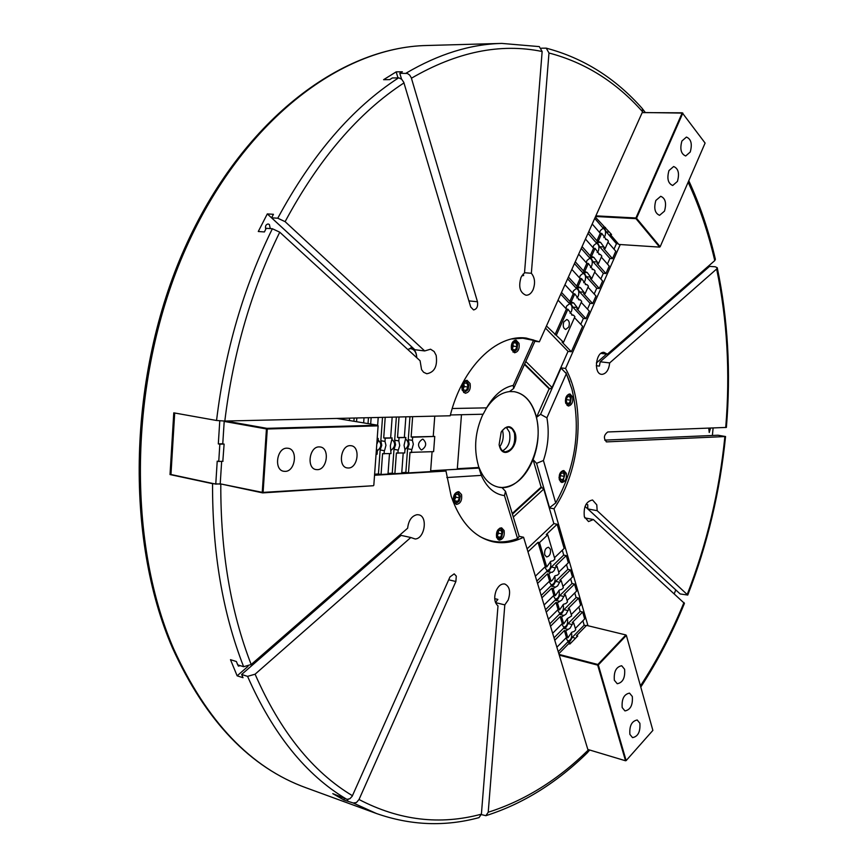 <?xml version="1.0" encoding="UTF-8"?>
<svg xmlns="http://www.w3.org/2000/svg" width="867" height="867" viewBox="0 0 867 867"><rect width="100%" height="100%" fill="white"/><g stroke="black" fill="none" stroke-linecap="round" stroke-linejoin="round"><path stroke-width="1.3" d="M426.9 45.496C340.861 47.132 242.522 121.174 185.917 248.179C129.313 374.956 125.791 539.014 173.725 649.025C206.855 721.68 250.975 767.934 306.094 787.8C250.26 767.577 205.739 721.008 172.533 648.115C124.566 537.984 128.143 374.652 184.649 248.265C241.145 121.694 339.723 47.23 426.9 45.496L501.83 43.415L539.317 46.612L542.146 51.5L524.524 272.791L521.1 277.169C518.249 286.674 519.886 292.688 525.998 295.224C528.881 295.322 531.233 293.501 533.064 289.751C535.492 283.119 534.917 277.635 531.352 273.278L524.524 272.726M522.042 275.446L523.668 275.587L522.964 274.21M688.777 180.715C700.048 205.219 708.913 231.413 715.383 259.309L714.766 260.599L607.399 354.159L603.952 352.338C595.737 351.612 593.375 373.894 601.611 374.338L602.099 374.371C606.326 373.644 608.862 369.83 609.685 362.915L600.181 361.777L599.411 366.102L596.301 365.722M607.399 354.159L600.939 353.411M604.722 440.122L718.06 435.234L725.549 436.524C720.022 491.556 707.418 544.4 687.759 595.055L597.157 510.685L596.789 504.854L592.551 499.988C586.103 501.31 583.372 506.902 584.347 516.754L588.52 521.555L593.407 519.539L584.716 517.859M597.157 510.685L587.793 508.918L587.739 504.692L585.994 504.366M481.348 814.59L485.888 815.684L488.219 812.238L504.811 604.884L508.181 600.04C510.836 591.836 509.72 586.493 504.8 584.011C501.397 583.545 498.525 585.713 496.195 590.514C493.757 597.396 494.353 602.522 497.994 605.903L481.402 814.167L478.985 817.635C444.847 826.847 410.687 825.471 376.495 813.528L353.227 802.994L343.896 799.981L332.787 793.641L347.06 799.341L349.856 798.745L352.186 796.253L449.984 576.913L454.178 573.856L456.291 576.121L455.879 581.497L448.694 579.806M504.811 604.884L495.545 602.63M495.48 602.467L497.886 599.411L494.71 598.653M237.135 675.827L243.02 677.701L241.633 674.483L247.561 676.358L255.093 674.201L410.795 537.507L415.195 538.992C424.863 538.635 428.06 516.114 418.62 514.792L417.005 514.695C411.662 515.963 408.541 520.471 407.642 528.209L251.181 664.534L243.627 666.712L237.688 664.859L236.388 661.521L230.492 659.689L237.135 675.827L248.027 666.344M410.795 537.507L401.118 535.383L241.633 674.483M400.402 536.001L399.037 535.708M408.043 349.726L412.128 347.244L267.307 213.921L258.279 231.5L264.413 231.944L266.202 228.314L272.379 228.736L279.748 232.193L420.083 360.759L421.568 369.645L423.616 372.279L426.792 373.753C434.53 372.322 437.651 366.188 436.155 355.362L434.129 351.514L430.552 349.206L424.689 350.94L414.849 349.715L271.577 217.823L277.765 218.213L285.113 221.659L424.689 350.94M710.539 428.114L709.249 432.503L708.74 428.19M240.322 665.683L238.403 666.105L236.962 663.006M265.757 229.213C265.02 226.244 265.801 224.499 268.12 223.968L269.388 224.542L270.276 228.595M705.25 268.889L706.572 268.987M600.181 361.777L709.564 266.375L715.297 266.787L717.258 267.74L716.641 269.019L609.685 362.915M713.097 428.027L712.392 435.483M687.759 595.055L680.162 593.949L587.793 508.918M675.772 589.907L674.288 593.635M374.533 475.246L445.985 471.063L451.165 496.173C460.149 522.086 474.141 537.302 493.139 541.81C503.261 543.869 513.405 542.341 523.57 537.247L519.17 536.326L517.556 538.515L504.475 495.599L505.483 491.318L519.17 536.326M267.307 213.921L273.452 214.301L271.577 217.823M606.607 354.061L596.377 362.98M675.74 589.907L585.041 506.404M343.896 799.981L344.567 798.474M396.186 71.863L402.364 71.777L399.806 73.283L407.403 73.467L409.657 75.071L411.251 77.651L477.468 301.749C478.118 306.495 476.807 309.226 473.534 309.92L470.716 307.005L403.784 82.343L401.757 79.331L398.993 77.9L392.328 77.954L389.782 79.612L383.593 79.688L396.186 71.863L397.986 77.878M279.748 232.193C251.441 289.816 233.136 352.771 224.813 421.059L450.19 415.781C462.003 367.51 496.563 333.762 526.302 338.097L539.361 341.804L642.577 111.745C616.22 82.018 585.019 62.435 548.974 53.006L531.352 273.278M620.252 244.537L565.566 368.442L560.754 367.836L566.357 373.666L546.904 417.818L540.575 414.328L561.122 367.879M587.989 625.736L554.002 508.799C580.684 470.261 586.19 405.734 565.566 368.442M640.778 687.076C657.619 661.196 672.163 633.289 684.431 603.378L593.407 519.539M725.549 436.524L606.564 441.888C603.356 438.377 603.757 435.061 607.767 431.972L726.383 427.42C730.989 372.301 727.955 319.078 717.258 267.74M488.219 812.238C524.372 800.794 557.654 780.127 588.064 750.237L523.57 537.247M224.813 421.059L216.555 420.484L173.779 412.844L170.019 474.563L212.556 483.678L221.8 484.165M353.227 802.994L356.435 802.528L359.025 799.504L455.879 581.497M347.407 800.87L348.079 799.385M588.064 750.237L587.739 752.372C556.885 782.782 522.931 803.882 485.888 815.684M399.806 73.283L401.562 79.157M534.885 341.295L513.665 388.47L513.242 385.414L533.498 340.384L534.885 341.295L539.361 341.804M504.475 495.599C494.526 494.288 486.799 487.557 481.304 475.387L478.974 468.082L441.119 470.174L445.985 471.063M541.452 48.194L546.253 48.162L548.974 53.006M546.253 48.162C583.426 58.002 615.462 78.16 642.371 108.646L642.577 111.745M549.624 507.954L536.597 463.346L543.425 460.518L555.704 502.958L549.255 507.889L554.002 508.799M170.019 474.563L170.962 474.509L174.7 413.006M565.956 637.982L567.777 640.962C570.757 640.431 572.047 637.939 571.656 633.506L571.32 632.704M561.805 624.056L563.669 627.134C566.65 626.592 567.95 624.099 567.549 619.656L567.181 618.8M557.611 610.01L559.518 613.175C562.52 612.633 563.81 610.14 563.398 605.686L562.997 604.765M553.384 595.824L555.335 599.097C558.348 598.544 559.638 596.052 559.215 591.587L558.782 590.6M549.125 581.519L551.119 584.878C554.132 584.336 555.433 581.833 554.999 577.368L554.522 576.306M544.823 567.072L546.86 570.54C549.884 569.987 551.184 567.473 550.74 563.008L550.22 561.892M544.714 554.837L546.568 556.917C549.602 556.365 550.892 553.84 550.447 549.364L548.583 547.272C545.549 547.836 544.259 550.361 544.714 554.837M558.229 651.691L567.614 642.1L570.313 640.995L572.242 637.375L584.174 625.194L582.884 620.761M572.242 637.375L575.58 638.21M577.173 636.573L576.479 635.695L577.736 636.01L569.901 644.029L568.644 643.704L558.847 653.729M586.255 625.703L584.174 625.194M556.874 647.226L566.454 637.473L567.885 637.841L571.819 632.216L574.138 631.469L575.742 629.832L573.694 622.896L572.263 622.549L582.667 612.015L580.153 611.43L578.842 606.911M554.024 637.83L563.485 628.272L566.194 627.188L568.145 623.568L580.153 611.43M568.145 623.568L572.09 624.522L573.694 622.896M552.647 633.278L562.293 623.568L563.734 623.915L567.321 618.637L571.646 615.938L569.586 608.937L568.145 608.601L578.614 598.111L576.1 597.526L574.756 592.93M549.786 623.828L559.313 614.313L562.044 613.24L564.005 609.62L576.1 597.526M564.005 609.62L567.961 610.563L569.586 608.937M548.388 619.201L558.099 609.523L559.551 609.869L563.528 604.256L565.891 603.54L567.517 601.926L565.425 594.86L563.983 594.524L574.528 584.076L572.014 583.513L570.649 578.82M545.516 609.718L555.108 600.224L557.86 599.184L559.833 595.553L572.014 583.513M559.833 595.553L563.799 596.474L565.425 594.86M544.086 604.993L553.872 595.358L555.313 595.694L559.334 590.08L561.708 589.387L563.344 587.772L561.242 580.652L559.789 580.316L570.41 569.912L567.885 569.359L566.487 564.59M541.203 595.466L550.859 586.016L553.634 584.987L555.617 581.356L567.885 569.359M555.617 581.356L559.594 582.256L561.242 580.652M539.74 590.655L549.602 581.053L551.044 581.378L552.712 579.763L555.075 575.796L557.481 575.103L559.128 573.499L557.004 566.303L555.552 565.988L566.249 555.617L563.713 555.086L562.304 550.22M546.644 571.678L549.396 570.627L551.369 567.029L563.713 555.086M551.369 567.029L555.357 567.907L557.004 566.303M535.362 576.187L545.289 566.617L546.741 566.942L550.773 561.372L553.222 560.689L554.88 559.085L547.716 534.82L546.264 534.527L557.123 524.253L553.85 523.603L543.761 489.064L541.116 487.102L533.075 459.608C538.407 445.389 539.545 431.3 536.489 417.352L540.575 414.328M536.846 581.074L546.578 571.667L552.192 572.361L554.078 570.692L555.357 567.907M588.108 751.808L589.733 750.031M582.667 612.015L584.672 618.94L575.33 628.445M567.885 637.841L565.815 630.883L570.139 628.152L572.09 624.522M566.454 637.473L564.374 630.526L565.815 630.883M554.761 640.258L564.374 630.526M578.614 598.111L580.641 605.09L571.245 614.562M563.734 623.915L561.643 616.903L565.999 614.194L567.961 610.563M562.293 623.568L560.201 616.556L561.643 616.903M550.523 626.245L560.201 616.556M574.528 584.076L576.577 591.121L567.105 600.549M559.551 609.869L557.438 602.793L561.827 600.105L563.799 596.474M558.099 609.523L555.985 602.446L557.438 602.793M546.243 612.102L555.985 602.446M570.41 569.912L572.48 577.021L562.943 586.417M555.313 595.694L553.189 588.541L557.611 585.897L559.594 582.256M553.872 595.358L551.737 588.216L553.189 588.541M541.918 597.829L551.737 588.216M566.249 555.617L568.34 562.791L558.727 572.155M551.044 581.378L548.898 574.171L550.567 572.556M549.602 581.053L547.445 573.846L548.898 574.171M537.551 583.426L547.445 573.846M557.123 524.253L564.157 548.432L554.49 557.752M546.741 566.942L539.491 542.623L547.716 534.82M545.289 566.617L538.028 542.308L539.491 542.623M527.981 551.813L538.028 542.308M554.837 586.926L550.859 586.016L554.837 586.926M559.074 601.156L555.108 600.224M563.279 615.267L559.313 614.313M567.441 629.247L563.485 628.272M570.952 642.946L567.614 642.1M629.897 734.403L632.531 737.622C638.014 736.56 640.464 731.77 639.879 723.262L637.212 719.989C631.729 721.084 629.29 725.885 629.897 734.403M622.192 707.58L624.955 710.918C630.482 709.845 632.932 705.044 632.314 696.494L629.529 693.123C624.002 694.207 621.552 699.03 622.192 707.58M614.356 680.259L617.239 683.727C622.809 682.654 625.27 677.831 624.608 669.259L621.693 665.748C616.123 666.842 613.684 671.687 614.356 680.259M587.837 749.456L625.53 760.771L597.688 665.13L559.269 655.149M652.873 730.404L626.364 635.403L598.328 664.946L626.147 760.597L652.873 730.404M559.052 654.412L597.84 664.48L625.887 634.947L586.558 625.389L576.479 635.695M597.84 664.48L597.688 665.13L598.328 664.946L597.84 664.48M626.147 760.597L625.53 760.771L626.147 760.597M527.082 548.854L553.85 523.603M513.307 517.025L543.761 489.064M512.43 514.164L541.842 487.232M512.234 513.524L541.116 487.102M566.314 473.306L563.853 470.543C560.245 471.269 558.738 474.336 559.313 479.754L561.751 482.507C565.36 481.792 566.877 478.725 566.314 473.306M572.643 396.923L569.977 393.954C566.487 394.713 565.035 397.758 565.631 403.079L568.275 406.038C571.776 405.29 573.228 402.255 572.643 396.923M461.537 494.558L458.795 491.665C454.601 492.38 452.856 495.675 453.571 501.56L456.291 504.431C460.496 503.738 462.241 500.443 461.537 494.558M504.117 530.561L501.625 527.84C497.636 528.545 495.957 531.753 496.596 537.486L499.067 540.184C503.055 539.502 504.746 536.294 504.117 530.561M519.03 343.354L515.995 340.113C512.299 340.904 510.793 344.058 511.487 349.542L514.499 352.761C518.206 351.98 519.723 348.837 519.03 343.354M470.098 383.517L467.01 380.299C463 381.079 461.374 384.341 462.122 390.063L465.189 393.26C469.21 392.502 470.846 389.25 470.098 383.517M492.228 541.604C500.725 543.154 509.276 542.168 517.881 538.635M555.704 502.958C575.775 466.674 581.172 428.721 571.906 389.099L566.357 373.666M569.695 382.011L565.88 372.55M478.974 468.082L478.237 465.08C473.599 448.185 475.192 431.235 482.995 414.22M513.665 388.47L509.503 391.581C500.747 392.653 492.965 398.311 486.192 408.563M509.503 391.581L514.218 391.667C524.448 393.596 531.666 401.345 535.849 414.935L536.489 417.352L549.125 388.817L524.459 364.465M498.579 487.156C522.725 492.911 545.982 446.603 535.665 414.903C531.493 401.367 524.318 393.618 514.131 391.656M515.074 432.828C511.367 424.906 506.74 424.667 501.169 432.102L499.121 444.695L499.522 446.364C503.478 460.854 519.647 446.581 515.074 432.828M499.294 445.519L501.625 450.06L504.876 451.902C512.538 450.461 515.724 444.164 514.424 433.023L512.224 428.948L508.907 427.084L505.049 427.919L501.592 431.376M502.502 450.862C508.636 447.339 510.956 441.14 509.46 432.232L506.328 427.323M457.321 468.711L479.039 467.465C483.407 478.747 489.953 485.325 498.677 487.178L501.895 487.503L505.483 491.318M481.304 475.387L446.819 477.544M479.646 536.391C491.752 542.959 504.388 543.663 517.556 538.515M513.242 385.414C502.936 387.571 494.06 395.059 486.582 407.858L483.168 414.22L450.396 414.968M533.498 340.384L522.855 338.249L511.779 338.964M452.227 408.509L486.582 407.858M533.855 340.092L525.359 338M501.895 487.503C515.074 486.766 525.467 477.468 533.075 459.608L536.597 463.346M543.425 460.518C548.237 446.169 549.396 431.939 546.904 417.818M559.02 477.392C559.464 480.86 560.83 481.933 563.127 480.611L564.948 473.935C564.135 471.572 562.835 470.976 561.047 472.179L559.54 474.422M562.488 470.781L564.796 473.447M563.626 480.101L560.429 481.792M560.581 474.65L560.049 477.522L560.559 474.693M559.768 476.384L560.57 479.624L562.889 479.635L564.406 476.417L563.604 473.165L561.285 473.144L559.768 476.384M560.862 475.788L564.406 476.417M560.461 479.213L562.889 479.635M463.845 384.254L464.365 386.552L463.238 388.589L463.834 384.287M461.938 386.183C462.545 392.35 464.636 393.38 468.191 389.272L468.787 384.959C466.511 380.039 464.224 380.45 461.938 386.183M467.866 389.879L463.596 392.502M467.183 383.387L464.539 382.997L462.729 386.303L463.552 389.977L466.197 390.356L468.007 387.061L467.183 383.387L464.528 383.019M465.265 380.602L468.657 384.287M464.365 386.552L468.007 387.061M463.552 389.977L466.197 390.356M574.474 317.625L582.613 326.285L571.364 351.753L568.037 351.363L545.506 328.105M568.037 351.363L552.062 387.484L525.803 361.474M552.062 387.484L549.862 388.925L524.654 364.021M549.862 388.925L549.125 388.817M430.65 470.781L457.277 469.242L461.472 414.719M690.24 152.018C692.419 144.03 691.151 139.056 686.426 137.073L681.906 141.018C679.728 149.016 680.985 154.001 685.689 155.984L690.24 152.018M677.43 181.409C679.63 173.465 678.373 168.501 673.648 166.518L668.966 170.561C666.766 178.515 668.013 183.49 672.716 185.484L677.43 181.409M664.48 211.147C666.69 203.246 665.444 198.294 660.73 196.3L655.864 200.45C653.642 208.362 654.888 213.315 659.581 215.319L664.48 211.147M595.867 215.85L635.923 217.975L682.253 112.818L642.198 112.602M595.326 217.064L611.56 234.534L610.26 234.458L618.821 244.44L659.614 247.106L635.966 218.647L595.586 216.49M610.791 233.646L610.26 234.458M642.241 112.504L682.849 113.1L636.53 218.256L660.166 246.737L705.099 143.066L682.253 112.818L705.099 143.066M635.923 217.975L635.966 218.647L636.53 218.256L635.923 217.975M659.614 247.106L660.166 246.737L659.614 247.106M286.804 448.174C276.703 447.957 273.744 469.936 283.682 471.269L285.243 471.377C295.354 471.42 298.161 449.54 288.202 448.282L286.804 448.174M319.023 446.895C309.27 446.668 306.387 468.321 316 469.567L317.452 469.665C327.217 469.708 329.948 448.163 320.324 446.982L319.023 446.895M350.062 445.649C340.644 445.432 337.837 466.76 347.136 467.92L348.48 468.007C357.919 468.072 360.596 446.83 351.276 445.736L350.062 445.649M373.818 485.249L378.11 425.849L267.285 429.002L263.091 492.391L373.384 485.726L262.658 492.889L220.272 483.84L262.246 492.337L266.44 428.948L224.195 421.416L222.765 443.839L224.109 444.099L222.819 461.277M225.821 421.037L266.917 428.341L377.752 425.231L336.873 418.436M221.659 461.331L220.251 483.374M378.099 425.773L377.752 425.231L378.099 425.773M262.658 492.889L263.091 492.391L262.246 492.337L262.658 492.889M267.285 429.002L266.917 428.341L266.44 428.948L267.285 429.002M603.844 237.634L605.003 235.997C606.163 231.955 605.491 229.419 602.988 228.379L600.322 230.568L599.747 232.703M597.168 252.568L598.382 250.888C599.541 246.857 598.88 244.321 596.377 243.28L593.657 245.502L593.071 247.691M590.438 267.6L591.717 265.855C592.876 261.845 592.215 259.309 589.723 258.268L586.948 260.512L586.363 262.777M583.675 282.707L585.008 280.919C586.179 276.92 585.518 274.384 583.036 273.343L580.207 275.619L579.6 277.949M576.88 297.912L578.267 296.07C579.438 292.081 578.788 289.556 576.306 288.505L573.423 290.813L572.816 293.219M570.031 313.204L571.483 311.307C572.664 307.33 572.014 304.816 569.532 303.753L566.595 306.094L565.978 308.576M568.741 327.065C569.922 323.098 569.283 320.584 566.812 319.522L563.821 321.895C562.64 325.862 563.279 328.387 565.739 329.449L568.741 327.065M605.491 227.468L602.348 227.284L594.719 218.408M605.589 239.455L607.073 239.541L608.439 241.124L605.123 248.591L600.56 242.37L596.919 240.766L588.845 231.511M607.962 242.196L615.765 251.224L612.492 258.648L603.638 248.482L605.123 248.591M618.269 243.8L616.437 243.681L613.999 249.187M616.437 243.681L606.282 231.868L603.779 227.371M599.791 242.457L595.694 242.186L587.999 233.386M598.869 254.378L600.441 254.486L601.817 256.058L598.479 263.557L593.906 257.391L590.21 255.787L582.071 246.607M601.34 257.109L609.219 266.071L605.925 273.528L596.995 263.449L598.479 263.557M612.492 258.648L609.902 258.453L607.431 264.034M609.902 258.453L599.671 246.737L597.211 242.283M593.093 257.477L588.996 257.174L581.248 248.439M592.096 269.388L593.754 269.518L595.141 271.068L591.793 278.621L587.219 272.487L583.469 270.905L575.254 261.791M594.686 272.108L602.619 280.995L599.314 288.494L590.308 278.491L591.793 278.621M605.925 273.528L603.334 273.322L600.831 278.979M603.334 273.322L593.006 261.693L590.6 257.293M586.363 272.585L582.266 272.26L574.453 263.59M585.29 284.484L587.046 284.625L588.444 286.175L585.073 293.761L580.5 287.681L576.685 286.099L568.405 277.061M587.989 287.183L595.997 296.005L592.66 303.548L583.578 293.631L585.073 293.761M599.314 288.494L596.724 288.267L594.177 294.011M596.724 288.267L586.309 276.736L583.957 272.39M579.589 287.779L575.493 287.421L567.614 278.827M578.441 299.668L580.283 299.83L581.692 301.369L578.3 308.999L573.737 302.962L569.857 301.391L561.513 292.428M581.248 302.355L589.322 311.101L585.973 318.688L576.815 308.858L578.3 308.999M592.66 303.548L590.069 303.309L587.501 309.118M590.069 303.309L579.579 291.865L577.281 287.573M572.784 303.071L568.687 302.681L560.732 294.162M571.548 314.938L573.488 315.133L574.908 316.65L563.528 342.27L546.459 325.981M585.973 318.688L583.383 318.427L580.771 324.323M583.383 318.427L572.794 307.091L570.562 302.854M645.308 112.515L642.729 109.144M592.215 223.989L600.257 233.288L596.919 240.766M600.257 233.288L601.741 233.375L598.403 240.863M601.741 233.375L606.326 239.628L607.073 239.541M585.463 239.043L593.57 248.265L590.21 255.787M593.57 248.265L595.065 248.363L591.706 255.895M595.065 248.363L599.639 254.573L600.441 254.486M578.668 254.172L586.851 263.33L583.469 270.905M586.851 263.33L588.335 263.438L584.954 271.013M588.335 263.438L592.92 269.604L593.754 269.518M571.841 269.409L580.088 278.48L576.685 286.099M580.088 278.48L581.573 278.6L578.17 286.229M581.573 278.6L586.146 284.723L587.046 284.625M564.97 284.723L573.282 293.729L569.857 301.391M573.282 293.729L574.767 293.859L571.353 301.532M574.767 293.859L579.34 299.939L580.283 299.83M558.055 300.134L566.433 309.064L554.956 334.77M566.433 309.064L567.928 309.205L556.451 334.944M567.928 309.205L572.502 315.241L573.488 315.133M571.364 351.753L562.044 342.107L563.528 342.27M576.891 307.482L572.794 307.091M583.664 292.233L579.579 291.865M590.405 277.072L586.309 276.736M597.103 261.997L593.006 261.693M603.757 247.008L599.671 246.737M609.436 232.063L606.282 231.868M422.522 439.168C417.731 442.441 417.287 446.006 421.189 449.854L421.72 449.897C426.499 446.592 426.932 443.026 423.02 439.201L422.522 439.168M342.194 419.314L342.259 418.306M354.137 418.024L353.909 421.264M356.565 421.709L356.825 417.97M368.453 417.699L368.031 423.616M370.675 424.05L371.141 417.634M376.462 448.564L377.318 451.003L377.091 454.221L376.05 454.275M382.52 417.363L380.83 440.707L384.991 441.433L385.219 438.225L383.713 437.954L385.208 417.298M377.243 450.862C381.643 447.166 381.935 443.557 378.11 440.057M384.991 441.433L385.956 445.291L384.688 450.125L384.319 450.699L380.158 449.951L378.424 473.978L381.057 474.487L382.575 453.636L391.028 453.582L390.334 445.833L392.177 437.965L385.219 438.225M380.158 449.951L381.773 445.28L380.83 440.707M374.609 474.206L378.424 473.978M389.5 453.658L388.004 474.076L381.057 474.487M396.36 417.038L394.658 440.187L398.809 440.902L399.048 437.716L397.541 437.467L399.037 416.973M391.18 450.244C395.439 446.592 395.731 443.026 392.057 439.547M398.809 440.902L399.73 445.443L398.506 449.518L398.137 450.092L393.997 449.355L392.252 473.187L394.875 473.685L396.392 452.997L404.737 452.964L404.976 449.789L404.065 445.27L405.875 437.477L399.048 437.716M393.997 449.355L395.58 444.728L394.658 440.187M388.048 473.425L392.252 473.187M403.209 453.029L401.714 473.284L394.875 473.685M409.961 416.724L408.259 439.677L412.41 440.382L412.638 437.228L411.131 436.968L412.638 416.659M404.878 449.626C408.996 446.028 409.289 442.506 405.767 439.06M412.41 440.382L413.331 444.175L412.085 448.933L411.727 449.496L407.588 448.77L405.843 472.396L408.476 472.894L409.993 452.379L433.608 451.642L434.757 436.426L412.638 437.228M407.588 448.77L409.159 444.175L408.259 439.677M401.757 472.634L405.843 472.396M219.774 420.874L218.311 443.915L219.839 444.207L218.744 461.472L217.216 461.157L215.764 484.111L220.272 483.84M218.744 461.472L223.014 461.277M219.839 444.207L223.914 444.056M218.311 443.915L222.776 443.752M349.585 418.132L349.412 420.517M364.021 417.796L363.652 422.89M377.188 438.507L378.229 438.474L377.99 441.704L376.777 444.218M377.21 438.301L378.229 438.474M378.207 417.46L377.654 425.209M384.319 450.699L384.081 453.907M383.713 437.954L392.177 437.965M392.155 417.135L390.659 437.705M398.137 450.092L397.91 453.268M397.541 437.467L405.875 437.477M405.875 416.821L404.369 437.217M408.476 472.894L430.585 471.605L432.08 451.707M411.727 449.496L411.5 452.65M411.131 436.968L434.757 436.426M434.768 416.138L433.251 436.177M215.764 484.111L170.962 474.509M500.617 538.288L501.755 537.031L502.838 531.818C502.123 529.022 500.725 528.231 498.633 529.434C495.241 535.448 495.902 538.396 500.617 538.288M500.01 528.014L502.708 531.254M501.419 537.497L500.205 538.797L497.875 539.437M498.2 531.709L498.547 533.238L497.474 535.242L498.2 531.72M497.138 533.747L497.907 537.161L500.389 537.269L502.101 533.985L501.343 530.571L498.861 530.452L497.138 533.747M498.547 533.238L502.101 533.985M497.81 536.727L500.389 537.269M565.349 400.868L566.823 404.401L569.597 404.087L570.41 403.101L571.223 397.368L570.497 395.894C568.676 394.268 567.094 395.016 565.728 398.126M568.633 394.247L571.05 396.869M569.088 403.307L570.703 400.229L570.02 396.815L567.722 396.479L566.108 399.568L566.79 402.982L569.088 403.307M570.107 403.534L567.061 405.388M567.712 396.501L570.02 396.815M567.137 399.73L570.703 400.229M512.961 344.405L512.592 347.797L513.405 346.161L512.961 344.405M516.634 342.086C511.953 341.295 510.544 344.145 512.408 350.626L514.803 351.373L517.035 349.228L517.632 344.145L516.634 342.086M514.369 340.438L516.374 341.414L517.469 343.57M515.399 349.878L517.025 346.583L516.147 343.061L513.632 342.823L512.007 346.117L512.896 349.65L515.399 349.878L512.874 349.574M516.732 349.748L512.993 352.078M513.405 346.161L517.025 346.583M455.392 495.458L455.023 498.915L455.879 497.181L455.392 495.458M453.354 497.929C453.961 503.499 455.977 504.431 459.402 500.736L460.269 496.26C457.982 491.231 455.674 491.784 453.354 497.929M459.055 501.299L454.763 503.597M454.611 499.587L455.023 498.915L454.644 499.695M458.524 494.439L455.858 494.45L454.145 497.929L455.11 501.386L457.776 501.354L459.477 497.886L458.524 494.439M457.397 491.903L460.16 495.61M455.879 497.181L459.477 497.886M454.947 500.801L457.776 501.354M416.767 357.724L416.756 357.334C416.258 352.002 414.133 349.098 410.416 348.621L409.061 348.772M411.023 347.591C414.014 348.621 415.867 351.298 416.583 355.611M502.427 430.227C504.052 436.188 503.153 441.737 499.717 446.863M247.561 676.358C273.051 734.186 306.084 775.141 346.637 799.222M542.146 51.5C500.432 42.916 456.866 51.814 411.435 78.214M403.979 82.907C358.472 112.634 318.85 158.889 285.113 221.659M714.766 260.599C708.296 232.714 699.42 206.584 688.138 182.211M640.453 685.884C657.24 660.145 671.752 632.346 683.987 602.511M687.325 594.188C706.854 543.869 719.372 491.361 724.877 436.665M725.712 427.55C730.274 372.788 727.25 319.945 716.641 269.019M220.792 484.23C220.543 551.575 230.665 611.668 251.181 664.534M255.093 674.201C280.106 731.304 312.553 771.814 352.446 795.722M359.025 799.504C399.188 820.453 439.981 825.341 481.402 814.167M501.83 43.415C470.423 44.152 438.496 54.079 406.038 73.196M272.379 228.736C243.551 287.205 224.943 351.124 216.555 420.484M398.549 77.878C352.327 107.844 312.055 154.619 277.765 218.213M212.556 483.678C212.307 552.073 222.667 613.088 243.627 666.712M468.906 300.903L477.468 301.749M606.217 441.802L606.922 441.91M306.094 787.8L376.495 813.528"/></g></svg>
